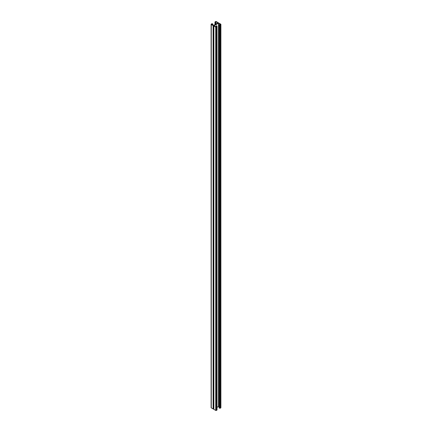 <?xml version="1.0" encoding="UTF-8"?>
<svg xmlns="http://www.w3.org/2000/svg" width="432" height="432" viewBox="0 0 432 432"><rect width="100%" height="100%" fill="white"/><g stroke="black" fill="none" stroke-linecap="round" stroke-linejoin="round"><path stroke-width="0.65" d="M213.694 408.969A0.524 0.302 180 0 1 213.111 408.91L213.111 25.574A0.524 0.302 180 0 0 213.851 25.574L218.149 23.09L213.851 25.574A0.524 0.302 0 0 0 213.851 26.001L215.692 27.065A0.524 0.302 0 0 0 216.432 27.065L216.859 26.816A0.524 0.302 0 0 0 216.859 26.39L216.124 26.249L216.74 26.606L216.059 26.995L213.97 25.79L218.522 23.161L220.612 24.37L219.937 24.759L219.073 24.548L219.073 407.878L219.564 408.164L219.564 24.829L219.073 24.548M215.595 26.692L215.606 26.73A1.085 0.626 -60 0 1 216.788 25.839A1.085 0.626 -60 0 1 217.015 26.336L217.015 28.825A1.085 0.626 -60 0 1 217.015 28.868M217.015 33.394A1.085 0.626 -60 0 1 217.015 33.437L217.015 35.921A1.085 0.626 -60 0 1 217.015 35.964M217.015 203.764A1.085 0.626 -60 0 1 217.015 203.807L217.015 206.291A1.085 0.626 -60 0 1 217.015 206.334M217.015 210.865A1.085 0.626 -60 0 1 217.015 210.908L217.015 213.392A1.085 0.626 -60 0 1 217.015 213.435M217.015 196.668A1.085 0.626 -60 0 1 217.015 196.711L217.015 199.195A1.085 0.626 -60 0 1 217.015 199.238M217.015 189.567A1.085 0.626 -60 0 1 217.015 189.61L217.015 192.094A1.085 0.626 -60 0 1 217.015 192.137M217.015 182.471A1.085 0.626 -60 0 1 217.015 182.509L217.015 184.999A1.085 0.626 -60 0 1 217.015 185.042M217.015 175.37A1.085 0.626 -60 0 1 217.015 175.414L217.015 177.898A1.085 0.626 -60 0 1 217.015 177.941M217.015 168.269A1.085 0.626 -60 0 1 217.015 168.313L217.015 170.797A1.085 0.626 -60 0 1 217.015 170.84M217.015 161.174A1.085 0.626 -60 0 1 217.015 161.217L217.015 163.701A1.085 0.626 -60 0 1 217.015 163.744M217.015 154.073A1.085 0.626 -60 0 1 217.015 154.116L217.015 156.6A1.085 0.626 -60 0 1 217.015 156.643M217.015 146.977A1.085 0.626 -60 0 1 217.015 147.015L217.015 149.504A1.085 0.626 -60 0 1 217.015 149.548M217.015 139.876A1.085 0.626 -60 0 1 217.015 139.919L217.015 142.403A1.085 0.626 -60 0 1 217.015 142.447M217.015 132.775A1.085 0.626 -60 0 1 217.015 132.818L217.015 135.302A1.085 0.626 -60 0 1 217.015 135.346M217.015 125.68A1.085 0.626 -60 0 1 217.015 125.723L217.015 128.207A1.085 0.626 -60 0 1 217.015 128.25M217.015 118.579A1.085 0.626 -60 0 1 217.015 118.622L217.015 121.106A1.085 0.626 -60 0 1 217.015 121.149M217.015 111.483A1.085 0.626 -60 0 1 217.015 111.526L217.015 114.01A1.085 0.626 -60 0 1 217.015 114.053M217.015 104.382A1.085 0.626 -60 0 1 217.015 104.425L217.015 106.909A1.085 0.626 -60 0 1 217.015 106.952M217.015 97.281A1.085 0.626 -60 0 1 217.015 97.324L217.015 99.808A1.085 0.626 -60 0 1 217.015 99.857M217.015 90.185A1.085 0.626 -60 0 1 217.015 90.229L217.015 92.713A1.085 0.626 -60 0 1 217.015 92.756M217.015 83.084A1.085 0.626 -60 0 1 217.015 83.128L217.015 85.612A1.085 0.626 -60 0 1 217.015 85.655M217.015 75.989A1.085 0.626 -60 0 1 217.015 76.032L217.015 78.516A1.085 0.626 -60 0 1 217.015 78.559M217.015 68.888A1.085 0.626 -60 0 1 217.015 68.931L217.015 71.415A1.085 0.626 -60 0 1 217.015 71.458M217.015 61.792A1.085 0.626 -60 0 1 217.015 61.83L217.015 64.319A1.085 0.626 -60 0 1 217.015 64.363M217.015 54.691A1.085 0.626 -60 0 1 217.015 54.734L217.015 57.218A1.085 0.626 -60 0 1 217.015 57.262M217.015 47.59A1.085 0.626 -60 0 1 217.015 47.633L217.015 50.117A1.085 0.626 -60 0 1 217.015 50.161M217.015 40.495A1.085 0.626 -60 0 1 217.015 40.538L217.015 43.022A1.085 0.626 -60 0 1 217.015 43.065M217.015 407.365L218.522 406.496L219.073 406.814M218.522 23.161L218.522 406.496M217.015 405.103A1.085 0.626 120 0 0 217.015 405.059L217.015 402.575A1.085 0.626 120 0 0 217.015 402.532M217.015 398.002A1.085 0.626 120 0 0 217.015 397.958L217.015 395.474A1.085 0.626 120 0 0 217.015 395.431M217.015 227.632A1.085 0.626 120 0 0 217.015 227.588L217.015 225.104A1.085 0.626 120 0 0 217.015 225.061M217.015 220.536A1.085 0.626 120 0 0 217.015 220.487L217.015 218.003A1.085 0.626 120 0 0 217.015 217.96M217.015 234.733A1.085 0.626 120 0 0 217.015 234.689L217.015 232.205A1.085 0.626 120 0 0 217.015 232.162M217.015 241.828A1.085 0.626 120 0 0 217.015 241.785L217.015 239.301A1.085 0.626 120 0 0 217.015 239.258M217.015 248.929A1.085 0.626 120 0 0 217.015 248.886L217.015 246.402A1.085 0.626 120 0 0 217.015 246.359M217.015 256.025A1.085 0.626 120 0 0 217.015 255.982L217.015 253.498A1.085 0.626 120 0 0 217.015 253.454M217.015 263.126A1.085 0.626 120 0 0 217.015 263.083L217.015 260.599A1.085 0.626 120 0 0 217.015 260.555M217.015 270.227A1.085 0.626 120 0 0 217.015 270.184L217.015 267.694A1.085 0.626 120 0 0 217.015 267.656M217.015 277.322A1.085 0.626 120 0 0 217.015 277.279L217.015 274.795A1.085 0.626 120 0 0 217.015 274.752M217.015 284.423A1.085 0.626 120 0 0 217.015 284.38L217.015 281.896A1.085 0.626 120 0 0 217.015 281.853M217.015 291.519A1.085 0.626 120 0 0 217.015 291.476L217.015 288.992A1.085 0.626 120 0 0 217.015 288.949M217.015 298.62A1.085 0.626 120 0 0 217.015 298.577L217.015 296.093A1.085 0.626 120 0 0 217.015 296.05M217.015 305.721A1.085 0.626 120 0 0 217.015 305.678L217.015 303.188A1.085 0.626 120 0 0 217.015 303.151M217.015 312.817A1.085 0.626 120 0 0 217.015 312.773L217.015 310.289A1.085 0.626 120 0 0 217.015 310.246M217.015 319.918A1.085 0.626 120 0 0 217.015 319.874L217.015 317.39A1.085 0.626 120 0 0 217.015 317.347M217.015 327.013A1.085 0.626 120 0 0 217.015 326.97L217.015 324.486A1.085 0.626 120 0 0 217.015 324.443M217.015 334.114A1.085 0.626 120 0 0 217.015 334.071L217.015 331.587A1.085 0.626 120 0 0 217.015 331.544M217.015 341.215A1.085 0.626 120 0 0 217.015 341.167L217.015 338.683A1.085 0.626 120 0 0 217.015 338.645M217.015 348.311A1.085 0.626 120 0 0 217.015 348.268L217.015 345.784A1.085 0.626 120 0 0 217.015 345.74M217.015 355.412A1.085 0.626 120 0 0 217.015 355.369L217.015 352.885A1.085 0.626 120 0 0 217.015 352.841M217.015 362.507A1.085 0.626 120 0 0 217.015 362.464L217.015 359.98A1.085 0.626 120 0 0 217.015 359.937M217.015 369.608A1.085 0.626 120 0 0 217.015 369.565L217.015 367.081A1.085 0.626 120 0 0 217.015 367.038M217.015 376.704A1.085 0.626 120 0 0 217.015 376.661L217.015 374.177A1.085 0.626 120 0 0 217.015 374.134M217.015 383.805A1.085 0.626 120 0 0 217.015 383.762L217.015 381.278A1.085 0.626 120 0 0 217.015 381.235M217.015 390.906A1.085 0.626 120 0 0 217.015 390.863L217.015 388.373A1.085 0.626 120 0 0 217.015 388.336M216.524 26.195L216.767 26.195A1.085 0.626 120 0 0 216.653 25.796A1.085 0.626 -60 0 1 216.767 26.195L217.015 26.336M218.306 23.031L218.306 22.88A0.524 0.302 0 0 1 218.149 23.09A0.524 0.302 180 0 1 218.889 23.09L220.736 24.154A0.524 0.302 180 0 1 220.736 24.581L220.304 24.829A0.524 0.302 180 0 1 219.564 24.829M220.887 24.37L220.887 407.7A0.524 0.302 180 0 1 220.736 407.916L220.304 408.164A0.524 0.302 180 0 1 219.564 408.164M216.124 26.249L216.124 26.957M213.694 25.79L213.694 409.12A0.524 0.302 0 0 0 213.851 409.336L215.692 410.4A0.524 0.302 0 0 0 216.432 410.4L216.859 410.152A0.524 0.302 0 0 0 217.015 409.941L217.015 26.606M218.306 22.88A0.524 0.302 0 0 0 218.149 22.664L216.308 21.6A0.524 0.302 0 0 0 215.568 21.6L215.141 21.848A0.524 0.302 0 0 0 215.141 22.275L215.876 22.415L215.26 22.059L215.941 21.67L218.03 22.88L213.478 25.504L211.388 24.3L212.063 23.906L212.679 24.262L212.657 25.029M212.063 23.906L212.063 24.689M213.111 25.574L211.264 24.511A0.524 0.302 180 0 1 211.264 24.084L211.696 23.836A0.524 0.302 180 0 1 212.436 23.836L212.927 24.122L212.927 25.186M213.111 408.91L211.264 407.846A0.524 0.302 180 0 1 211.113 407.63L211.113 24.3M215.876 22.415L215.86 24.133M215.854 26.244L215.827 26.86M215.633 22.556L215.611 24.273M215.941 21.67L215.941 24.084M215.941 26.147L215.941 26.924M220.736 407.916L220.736 24.581M220.304 408.164L220.304 24.829M213.851 409.336L213.851 26.001M215.692 410.4L215.692 27.065M216.432 410.4L216.432 27.065M216.859 410.152L216.859 26.816M211.264 407.846L211.264 24.511M215.141 24.548L215.141 22.275M214.985 24.635L214.985 22.059"/></g></svg>
